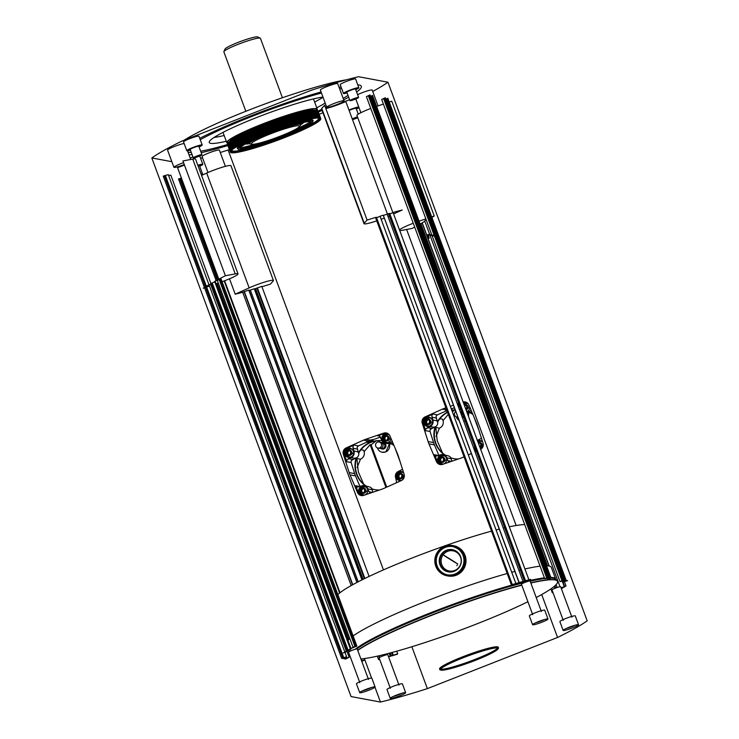 <?xml version="1.0" encoding="UTF-8"?>
<svg xmlns="http://www.w3.org/2000/svg" width="739" height="739" viewBox="0 0 739 739"><rect width="100%" height="100%" fill="white"/><g stroke="black" fill="none" stroke-linecap="round" stroke-linejoin="round"><path stroke-width="1.11" d="M364.115 451.668L370.119 444.638L385.961 487.472M356.808 457.718L358.295 471.768L363.597 484.036M367.837 442.236L367.542 441.349M357.149 467.491L360.484 459.159A6.161 6.023 -79.4 0 0 363.523 456.499A6.161 6.023 100.6 0 0 363.459 450.171L360.992 449.709M400.141 461.801L395.023 447.963M370.119 444.638L371.107 444.823L376.086 440.924M371.107 444.823L386.746 487.112M377.426 447.899A6.411 6.272 -79.4 0 0 382.239 452.25L385.823 451.954L389.462 443.834M382.239 452.25A6.411 6.272 -79.4 0 0 389.351 443.816M381.315 448.887L382.165 449.044A3.279 3.215 -79.4 0 0 385.97 445.515A3.279 3.215 -79.4 0 0 383.375 442.587L382.525 442.43L384.89 444.472C385.416 446.402 384.807 447.825 383.061 448.721L380.105 448.388M381.222 442.467L382.525 442.43M380.446 448.361L382.996 448.536C384.631 447.686 385.204 446.356 384.714 444.545L382.497 442.633L381.527 442.615M380.899 448.259A3.076 3.011 -79.4 0 0 381.777 448.739M382.885 442.744A3.076 3.011 -79.4 0 0 381.906 442.864M382.137 443.649L384.428 444.01L385.241 446.217L383.772 448.065M379.948 440.629A6.411 6.272 -79.4 0 0 378.534 441.95M356.697 458.485L360.42 459.178M368.271 441.026L366.599 441.774L367.495 442.375L373.13 440.158L372.244 439.557L370.516 440.148A26.373 25.782 -79.4 0 0 368.271 441.026L363.514 440.139L346.129 447.936A5.127 5.016 -79.4 0 0 343.339 454.254L349.178 472.591A26.373 25.782 -79.4 0 0 349.575 473.745A26.373 25.782 -79.4 0 0 350.027 474.881L357.519 492.58A5.127 5.016 -79.4 0 0 363.671 495.379L381.684 489.264A26.373 25.782 -79.4 0 0 383.929 488.377L401.323 480.581A5.127 5.016 -79.4 0 0 404.113 474.272L398.266 455.926A26.373 25.782 -79.4 0 0 397.868 454.771A26.373 25.782 -79.4 0 0 397.425 453.635L389.933 435.936A5.127 5.016 -79.4 0 0 383.772 433.137L365.759 439.262A26.373 25.782 -79.4 0 0 363.514 440.139M366.378 486.179A24.756 24.202 100.6 0 1 356.955 474.262A24.756 24.202 100.6 0 1 356.604 457.857A4.924 4.813 -79.4 0 0 358.775 452.942A24.756 24.202 100.6 0 1 381.989 440.721M386.783 433.091A5.127 5.016 -79.4 0 0 384.834 433.34L377.638 435.779L379.43 435.89L381.684 440.047A5.127 5.016 -79.4 0 0 385.638 443.28L390.506 443.982A4.924 4.813 -79.4 0 0 391.707 444M374.867 489.652A24.756 24.202 100.6 0 1 372.087 488.932A4.924 4.813 -79.4 0 0 369.121 486.807L364.327 485.708A5.127 5.016 -79.4 0 0 361.417 485.929L357.27 487.121L355.588 485.708L359.662 486.613M365.916 486.077A24.756 24.202 100.6 0 1 356.531 474.189A24.756 24.202 100.6 0 1 356.17 457.801A4.942 4.831 100.6 0 1 355.293 458.263L351.21 460.591L351.09 462.42L354.655 473.616A26.373 25.782 -79.4 0 0 355.053 474.771A26.373 25.782 -79.4 0 0 355.496 475.907L359.976 486.493M367.32 441.913L358.378 445.922L357.113 447.224L358.11 451.871A4.942 4.831 100.6 0 1 358.369 452.841A24.756 24.202 100.6 0 1 381.971 440.684M354.129 445.026L347.182 448.13A5.127 5.016 -79.4 0 0 344.402 454.448L346.73 461.773L346.85 459.944L350.942 457.607A5.127 5.016 -79.4 0 0 353.87 450.984L352.863 446.328L354.129 445.026L358.378 445.922M220.268 152.502A133.408 14.641 159.7 0 0 228.12 150.017L383.439 569.889M406.635 229.469L516.136 525.494M480.673 449.349A5.127 5.016 -79.4 0 0 483.038 443.252L477.2 424.907A26.373 25.782 -79.4 0 0 476.35 422.616L468.859 404.926A5.127 5.016 -79.4 0 0 463.15 401.998M458.716 403.476L457.349 403.947M453.413 405.277L450.337 406.321M445.913 407.826L444.693 408.242A26.373 25.782 -79.4 0 0 443.557 408.658A26.373 25.782 -79.4 0 0 442.439 409.12L425.054 416.916A5.127 5.016 -79.4 0 0 422.265 423.235L428.103 441.58A26.373 25.782 -79.4 0 0 428.953 443.862L436.444 461.561A5.127 5.016 -79.4 0 0 442.606 464.36L460.609 458.245A26.373 25.782 -79.4 0 0 461.746 457.829A26.373 25.782 -79.4 0 0 462.863 457.358L464.037 456.831M468.314 454.91L471.288 453.58M475.075 451.88L476.396 451.289M446.79 410.191L445.534 410.755L447.113 411.087M451.169 408.538L452.065 409.147L451.474 409.378M436.075 436.472L439.409 428.149A6.161 6.023 -79.4 0 0 442.458 425.488A6.161 6.023 100.6 0 0 442.393 419.152L439.927 418.69M435.733 426.699L437.22 440.749L442.522 453.016M446.772 411.226L446.476 410.33M443.04 420.648L448.305 414.311M479.066 430.791L473.948 416.944M452.36 411.78L455.021 409.905M463.741 421.239L465.117 420.787M468.544 416.565L468.397 412.815M463.713 421.165A6.411 6.272 -79.4 0 0 465.071 420.676M468.452 416.334A6.411 6.272 -79.4 0 0 468.277 412.796M460.868 411.882A3.076 3.011 -79.4 0 1 461.764 411.734A3.076 3.011 -79.4 0 0 460.822 411.845M462.457 417.757A3.076 3.011 -79.4 0 0 463.722 417.018M462.254 417.221L463.584 416.648M461.533 412.63L462.115 412.676M464.074 415.808L462.198 417.202M456.351 416.879A6.411 6.272 -79.4 0 0 459.002 420.371M435.631 427.465L439.354 428.158M453.792 458.633A24.756 24.202 100.6 0 1 451.012 457.912A4.924 4.813 -79.4 0 0 448.046 455.797L443.252 454.688A5.127 5.016 -79.4 0 0 440.342 454.91L436.195 456.111L434.514 454.697L437.506 461.764A5.127 5.016 -79.4 0 0 440.647 464.609M445.312 455.159A24.756 24.202 100.6 0 1 435.539 426.837A4.924 4.813 -79.4 0 0 437.7 421.932A24.756 24.202 100.6 0 1 447.594 412.38M451.926 410.607A24.756 24.202 100.6 0 1 455.122 409.886M459.446 409.618A24.756 24.202 100.6 0 1 460.924 409.711M467.085 412.63L469.441 412.962A4.924 4.813 -79.4 0 0 470.641 412.981M475.787 451.039A24.756 24.202 100.6 0 1 475.048 451.815M451.862 410.422A24.756 24.202 100.6 0 1 455.076 409.757M459.418 409.554A24.756 24.202 100.6 0 1 460.896 409.674M446.254 410.893L437.303 414.902L436.038 416.214L437.045 420.851A4.942 4.831 100.6 0 1 437.294 421.821A24.756 24.202 100.6 0 1 447.501 412.122M433.054 414.006L426.117 417.119A5.127 5.016 -79.4 0 0 423.327 423.429L425.655 430.754L425.775 428.925L429.867 426.588A5.127 5.016 -79.4 0 0 432.795 419.964L431.798 415.309L433.054 414.006L437.303 414.902M459.519 406.09L458.291 406.505M454.365 407.836L451.889 408.676M461.173 410.127A5.127 5.016 -79.4 0 1 460.609 409.036L459.566 406.21L457.607 404.658M435.539 426.837L435.105 426.782A4.942 4.831 100.6 0 1 434.218 427.244L430.135 429.571L430.015 431.4L433.581 442.596A26.373 25.782 -79.4 0 0 434.43 444.887L438.911 455.473M444.841 455.058A24.756 24.202 100.6 0 1 435.105 426.782M472.018 412.39L471.427 412.621A4.942 4.831 100.6 0 1 470.475 412.889A24.756 24.202 100.6 0 1 472.951 414.579M477.348 440.37A5.127 5.016 -79.4 0 1 477.551 440.287L481.459 438.282M471.353 410.801L467.076 411.974L471.427 412.621M458.402 458.993A24.756 24.202 100.6 0 1 453.58 458.596A24.756 24.202 100.6 0 1 450.614 457.838A4.942 4.831 100.6 0 1 451.058 458.734L451.963 461.182M443.252 454.688A5.127 5.016 -79.4 0 1 446.809 457.847L447.852 460.665L449.275 462.097M475.593 451.649L474.623 446.919A5.127 5.016 -79.4 0 1 474.336 445.719M465.718 402.071A5.127 5.016 -79.4 0 0 463.759 402.321L463.325 402.469M458.901 403.974L457.524 404.436M466.697 411.568A4.619 4.517 -79.4 0 0 469.828 407.207M467.741 403.282A4.619 4.517 -79.4 0 0 463.51 402.967M466.743 409.526L468.655 407.752L467.445 405.471M464.535 405.729L466.106 405.249M467.75 406.552L468.655 407.752M423.872 423.475A4.619 4.517 -79.4 0 0 431.558 424.749A4.619 4.517 -79.4 0 0 428.953 417.267A4.619 4.517 -79.4 0 0 423.872 423.475M439.64 461.875A4.101 4.009 -79.4 0 0 443.89 463.926A4.619 4.517 -79.4 0 0 442.966 455.15A4.619 4.517 -79.4 0 0 437.885 461.358A4.619 4.517 -79.4 0 0 443.123 464.184M443.548 462.032L445.46 460.258L444.25 457.977M441.238 461.644L440.426 459.436L441.894 457.598L442.91 457.755M444.555 459.058L445.46 460.258M482.595 441.857A4.619 4.517 -79.4 0 0 477.523 440.85M380.594 437.1L372.964 439.696M393.093 443.409L392.501 443.64A4.942 4.831 100.6 0 1 391.55 443.899A24.756 24.202 100.6 0 1 394.016 445.599M392.418 441.82L388.151 442.984L392.501 443.64M396.667 482.669L395.698 477.93A5.127 5.016 -79.4 0 1 398.626 471.306L402.533 469.302M396.852 482.059A24.756 24.202 100.6 0 1 395.975 482.983M379.476 490.012A24.756 24.202 100.6 0 1 374.655 489.615A24.756 24.202 100.6 0 1 371.689 488.858A4.942 4.831 100.6 0 1 372.123 489.754L373.029 492.202M364.327 485.708A5.127 5.016 -79.4 0 1 367.883 488.867L368.927 491.684L370.341 493.107M403.67 472.877A4.619 4.517 -79.4 0 0 396.169 477.745A4.619 4.517 -79.4 0 0 401.259 480.609M385.638 443.28A5.127 5.016 -79.4 0 0 388.151 442.984M388.816 434.292A4.619 4.517 -79.4 0 0 382.155 439.862A4.619 4.517 -79.4 0 0 390.903 438.227M344.947 454.485A4.619 4.517 -79.4 0 0 352.632 455.769A4.619 4.517 -79.4 0 0 350.018 448.287A4.619 4.517 -79.4 0 0 344.947 454.485M349.205 454.928L348.3 454.781L349.187 454.938M350.609 455.159L352.521 453.386L351.311 451.104M348.3 454.781L347.478 452.573L348.947 450.725L349.972 450.892M351.607 452.194L352.521 453.386M357.519 492.58L358.572 492.774L355.588 485.708M358.572 492.774A5.127 5.016 -79.4 0 0 361.722 495.629M360.715 492.885A4.101 4.009 -79.4 0 0 364.964 494.936A4.619 4.517 -79.4 0 0 364.031 486.17A4.619 4.517 -79.4 0 0 358.96 492.368A4.619 4.517 -79.4 0 0 364.188 495.204M362.313 492.664L363.2 492.821L362.313 492.664L361.491 490.456L362.96 488.608L363.985 488.775M364.623 493.042L366.535 491.278L365.325 488.996M365.62 490.077L366.535 491.278M228.12 150.017L229.349 149.537M319.146 114.249L322.98 112.744M372.715 91.46A133.408 14.641 159.7 0 0 387.938 82.205L358.544 76.717A133.408 14.641 159.7 0 0 311.646 90.14L181.443 141.306A133.408 14.641 159.7 0 0 151.828 157.952L171.854 161.693M200.611 158.349A133.408 14.641 159.7 0 0 202.532 157.804M202.2 145.01L198.948 136.207A8.212 0.905 159.7 0 0 198.763 136.096A8.212 0.905 159.7 0 0 190.237 138.47A8.212 0.905 159.7 0 0 183.54 141.906L186.801 150.701A8.212 0.905 -20.3 0 1 193.489 147.273A8.212 0.905 -20.3 0 1 202.015 144.899A8.212 0.905 -20.3 0 1 202.2 145.01A8.212 0.905 -20.3 0 1 199.087 146.95M192.953 156.991A8.212 0.905 159.7 0 0 190.182 158.017M349.621 99.756A8.212 0.905 159.7 0 0 341.187 103.478M358.858 87.775L355.607 78.971A8.212 0.905 159.7 0 0 355.422 78.861A8.212 0.905 159.7 0 0 346.896 81.235A8.212 0.905 159.7 0 0 340.208 84.671L343.459 93.465A8.212 0.905 -20.3 0 1 350.147 90.038A8.212 0.905 -20.3 0 1 358.674 87.664A8.212 0.905 -20.3 0 1 358.858 87.775A8.212 0.905 -20.3 0 1 355.755 89.715M184.159 143.56A9.237 1.016 159.7 0 0 174.265 146.544A9.237 1.016 159.7 0 0 167.559 150.091L173.924 167.31A9.237 1.016 -20.3 0 1 183.577 162.672M225.395 166.349L219.391 150.128A9.237 1.016 159.7 0 0 219.187 150.008A9.237 1.016 159.7 0 0 209.59 152.668A9.237 1.016 159.7 0 0 202.061 156.529L207.973 172.51M378.054 105.889L372.207 90.075A9.237 1.016 159.7 0 0 372.003 89.955A9.237 1.016 159.7 0 0 366.064 91.322A9.237 1.016 159.7 0 0 357.584 94.666M344.069 100.846L337.695 83.627A9.237 1.016 159.7 0 0 337.492 83.507A9.237 1.016 159.7 0 0 327.904 86.177A9.237 1.016 159.7 0 0 320.375 90.038L326.74 107.257A9.237 1.016 -20.3 0 1 334.268 103.395A9.237 1.016 -20.3 0 1 343.866 100.726A9.237 1.016 -20.3 0 1 344.069 100.846A9.237 1.016 -20.3 0 1 336.541 104.707A9.237 1.016 -20.3 0 1 326.952 107.377A9.237 1.016 -20.3 0 1 326.74 107.257M356.623 92.07A97.493 10.697 159.7 0 0 361.316 86.26A97.493 10.697 159.7 0 0 359.145 85.003A97.493 10.697 159.7 0 0 357.778 84.837M341.048 86.953A97.493 10.697 159.7 0 0 339.081 87.378M321.086 91.95A97.493 10.697 159.7 0 0 199.742 138.35M189.036 154.913A97.493 10.697 159.7 0 0 192.029 154.479M201.202 152.668A97.493 10.697 159.7 0 0 227.871 145.537M318.343 112.069A97.493 10.697 159.7 0 0 322.102 110.388M326.352 108.448A97.493 10.697 159.7 0 0 329.4 107.026M343.709 99.876A97.493 10.697 159.7 0 0 348.651 97.142M346.369 79.821A97.493 10.697 159.7 0 0 262.188 105.003A97.493 10.697 159.7 0 0 184.029 140.29M184.279 164.548A9.237 1.016 -20.3 0 1 174.136 167.43A9.237 1.016 -20.3 0 1 173.924 167.31M347.09 92.92A8.212 0.905 -20.3 0 1 343.644 93.576A8.212 0.905 -20.3 0 1 343.459 93.465M348.965 110.037A8.212 0.905 -20.3 0 1 358.757 106.952M197.821 165.259A8.212 0.905 -20.3 0 1 202.634 164.187A8.212 0.905 -20.3 0 1 202.809 164.298A8.212 0.905 -20.3 0 1 199.706 166.238M190.431 150.156A8.212 0.905 -20.3 0 1 186.985 150.811A8.212 0.905 -20.3 0 1 186.801 150.701M431.918 217.469A133.408 14.641 159.7 0 0 434.227 215.982L391.762 101.178L389.222 102.056M383.375 104.06L376.604 106.388M370.784 108.457A16.415 1.801 159.7 0 0 356.955 115.496L392.926 212.749M229.515 278.806L235.205 294.196L249.154 287.877A16.415 1.801 -20.3 0 1 264.839 282.002A16.415 1.801 -20.3 0 1 273.421 280.524L230.956 165.721A16.415 1.801 159.7 0 0 222.374 167.208A16.415 1.801 159.7 0 0 206.689 173.083L201.571 175.392M225.404 275.749L235.224 273.901A16.415 1.801 -20.3 0 1 238.013 273.91L195.549 159.107A16.415 1.801 159.7 0 0 192.75 159.097L182.939 160.945L225.404 275.749A133.408 14.641 159.7 0 0 219.224 278.936L219.04 279.093M219.03 279.758L177.554 167.642A16.415 1.801 159.7 0 0 184.464 165.074M324.624 105.271L321.751 108.402A16.415 1.801 159.7 0 0 321.548 108.882L364.013 223.686A16.415 1.801 -20.3 0 1 364.225 223.206L367.089 220.065L324.624 105.271M325.844 108.568A16.415 1.801 159.7 0 0 345.815 101.52L387.439 214.051M199.04 146.821A7.187 0.785 159.7 0 0 201.239 145.361A7.187 0.785 159.7 0 0 193.018 147.578A7.187 0.785 159.7 0 0 187.761 150.35A7.187 0.785 159.7 0 0 190.376 150.026M199.65 166.109A7.187 0.785 159.7 0 0 201.849 164.649A7.187 0.785 159.7 0 0 197.867 165.37M358.997 107.608A8.212 0.905 -20.3 0 1 356.364 109.002M356.318 108.873A7.187 0.785 159.7 0 0 358.517 107.414A7.187 0.785 159.7 0 0 350.286 109.631A7.187 0.785 159.7 0 0 349.011 110.148M355.699 89.585A7.187 0.785 159.7 0 0 357.898 88.126A7.187 0.785 159.7 0 0 349.676 90.343A7.187 0.785 159.7 0 0 344.42 93.114A7.187 0.785 159.7 0 0 347.044 92.791M191.253 152.382A89.28 9.801 -20.3 0 1 188.131 152.206A89.28 9.801 -20.3 0 1 188.029 152.188M200.232 139.689A89.28 9.801 -20.3 0 1 321.483 93.031M339.626 88.846A89.28 9.801 -20.3 0 1 341.63 88.514M347.995 95.368A89.28 9.801 -20.3 0 1 343.164 98.407M326.666 107.044A89.28 9.801 -20.3 0 1 325.483 107.598M321.724 109.363A89.28 9.801 -20.3 0 1 317.982 111.081M227.501 144.548A89.28 9.801 -20.3 0 1 200.666 151.218M151.828 157.952L351.062 696.563L380.456 702.05A133.408 14.641 159.7 0 0 427.354 688.628L557.557 637.461A133.408 14.641 159.7 0 0 587.172 620.815L387.938 82.205M369.232 95.285L369.98 94.897L548.19 577.177L547.59 577.455L369.232 95.285L366.415 96.652L544.772 578.813L547.59 577.455M371.772 95.765L372.521 95.368L550.878 577.529L550.13 577.926L371.772 95.765L370.488 96.273M435.502 236.009L384.502 98.139L385.259 97.742L563.617 579.912L562.859 580.309L508.164 432.444M384.502 98.139L381.693 99.497L431.825 235.02M387.051 98.62L387.799 98.222L566.157 580.383L565.409 580.78L387.051 98.62L385.767 99.128M182.163 165.97L181.951 165.416M216.148 280.691L178.515 178.967L179.669 178.635L217.294 280.349L215.234 281.069A133.408 14.641 159.7 0 0 214.606 281.42L350.323 648.879M181.378 177.979L179.669 178.635M210.911 283.499L170.811 175.097L168.631 175.614M204.417 287.434L163.236 176.113L164.391 175.79L205.451 286.778M210.67 284.432L209.072 284.977L168.27 174.626L164.391 175.79M322.971 97.049A64.653 7.094 159.7 0 0 253.505 118.776A64.653 7.094 159.7 0 0 209.248 142.507A64.653 7.094 159.7 0 0 210.689 143.348A64.653 7.094 159.7 0 0 226.282 141.241M316.754 107.774A64.653 7.094 159.7 0 0 325.178 103.017M214.116 137.445A64.653 7.094 159.7 0 0 224.157 135.505M314.638 102.037A64.653 7.094 159.7 0 0 323.054 97.28M316.929 110.416A48.229 5.293 159.7 0 0 317.308 109.28A48.229 5.293 159.7 0 0 316.237 108.661A48.229 5.293 159.7 0 0 308.782 109.317A48.229 5.293 159.7 0 0 299.6 111.497A48.229 5.293 159.7 0 0 233.339 137.223A48.229 5.293 159.7 0 0 226.836 142.747A48.229 5.293 159.7 0 0 227.871 143.357M233.727 137.011A47.204 5.182 159.7 0 0 228.462 142.729M316.07 110.323A47.204 5.182 159.7 0 0 308.348 109.4M313.216 110.065A44.331 4.868 159.7 0 0 297.3 112.476A44.331 4.868 159.7 0 0 254.659 127.441A44.331 4.868 159.7 0 0 230.457 140.678M312.311 110.102A44.128 4.84 159.7 0 0 297.254 112.725A44.128 4.84 159.7 0 0 231.178 140.114M240.009 147.957A44.128 4.84 159.7 0 0 249.302 145.805A44.128 4.84 159.7 0 0 256.165 143.828M295.757 129.186A44.128 4.84 159.7 0 0 310.703 121.806M245.172 142.498A31.814 3.492 159.7 0 0 244.646 143.551A31.814 3.492 159.7 0 0 244.748 143.708M245.45 143.976A31.814 3.492 159.7 0 0 249.302 143.708M300.884 124.623A31.814 3.492 159.7 0 0 303.988 122.323M304.339 121.658A31.814 3.492 159.7 0 0 304.32 121.482A31.814 3.492 159.7 0 0 303.239 121.02M283.619 134.821A25.653 2.817 159.7 0 0 299.203 126.775A25.653 2.817 159.7 0 0 299.461 126.101A25.653 2.817 159.7 0 0 290.039 127.284A25.653 2.817 159.7 0 0 267.185 135.182A25.653 2.817 159.7 0 0 251.343 143.902A25.653 2.817 159.7 0 0 251.971 144.244A25.653 2.817 159.7 0 0 260.765 142.729A25.653 2.817 159.7 0 0 283.619 134.821M282.409 97.742L260.424 38.308A19.5 2.143 159.7 0 0 260.23 38.132A19.5 2.143 159.7 0 0 235.889 45.218A19.5 2.143 159.7 0 0 223.88 51.582A19.5 2.143 159.7 0 0 223.852 51.841L245.838 111.275M260.23 38.132L257.615 36.95A17.45 1.912 159.7 0 0 235.843 43.287A17.45 1.912 159.7 0 0 225.09 48.977L223.88 51.582M361.611 660.869L364.447 660.121L361.814 661.405M205.673 287.379L342.748 657.95L341.594 658.283L343.081 658.56L346.628 656.786L344.974 652.334L343.192 652.999A133.408 14.641 159.7 0 1 346.462 651.059L210.467 283.822M345.021 657.673L345.298 658.421L344.143 658.754L345.63 659.031L349.168 657.267L347.071 651.595M380.456 702.05L374.978 687.215M371.578 678.042L364.382 658.578M361.186 659.705L361.898 659.641L361.316 660.066M345.298 658.421L349.168 657.267M342.748 657.95L346.628 656.786M219.271 279.065L355.117 646.292A133.408 14.641 159.7 0 0 351.127 648.436L356.882 646.098L220.989 278.732L219.871 278.899L355.764 646.265L356.882 646.098M350.498 648.787A133.408 14.641 159.7 0 0 347.034 650.726L351.136 648.879L215.243 281.513L214.67 281.541L350.341 648.916L214.606 281.42M210.615 283.813L346.462 651.059M346.785 651.105L348.651 650.726L344.956 652.334M350.563 648.907L351.136 648.879M525.401 580.909L530.648 579.33A133.408 14.641 159.7 0 0 525.133 580.845L525.355 580.789M519.147 582.655L524.2 581.103A133.408 14.641 159.7 0 0 518.713 582.674L519.129 582.591M355.256 649.267A108.781 11.935 -20.3 0 1 511.517 585.186L517.743 582.96A133.408 14.641 159.7 0 0 511.776 584.734L512.109 584.641M512.099 584.632L376.253 217.405L375.634 217.848L511.527 585.214L512.145 584.761M561.067 587.828L564.263 586.59L562.619 582.166L567.626 580.651L566.139 580.374M562.859 580.309L560.051 581.667L565.076 580.17L563.589 579.893M550.13 577.926L547.313 579.284L552.347 577.796L550.86 577.519L372.521 95.368M544.772 578.813L549.798 577.325L548.31 577.048M562.231 581.15L562.591 582.138L565.409 580.78M561.372 588.66A133.408 14.641 159.7 0 0 562.185 588.198L561.335 588.567M561.187 588.17L562.758 587.874A133.408 14.641 159.7 0 0 566.028 585.935L564.651 586.48L563.044 582.138M557.557 637.461L541.687 594.553M553.049 592.77L552.338 592.835L552.911 592.41M427.354 688.628L411.863 646.736M379.606 659.234L378.571 659.604A133.408 14.641 159.7 0 0 379.634 659.308M388.557 656.814A133.408 14.641 159.7 0 0 390.506 656.25L389.074 653.276M391.707 652.574L392.769 655.456L391.476 655.964A133.408 14.641 159.7 0 0 397.443 654.2L396.926 654.283L397.693 653.719L396.76 651.188M388.446 656.509L390.146 656.158M392.769 655.456L397.693 653.719M569.141 627.254A8.212 0.905 -20.3 0 1 578.545 624.723A8.212 0.905 -20.3 0 1 572.54 627.882A8.212 0.905 -20.3 0 1 563.136 630.413A8.212 0.905 -20.3 0 1 569.141 627.254M396.252 695.196A8.212 0.905 -20.3 0 1 405.646 692.665A8.212 0.905 -20.3 0 1 399.651 695.824A8.212 0.905 -20.3 0 1 390.247 698.355A8.212 0.905 -20.3 0 1 396.252 695.196M365.703 689.487A8.212 0.905 -20.3 0 1 375.098 686.956A8.212 0.905 -20.3 0 1 369.094 690.124A8.212 0.905 -20.3 0 1 359.699 692.655A8.212 0.905 -20.3 0 1 365.703 689.487M538.592 621.545A8.212 0.905 -20.3 0 1 547.987 619.014A8.212 0.905 -20.3 0 1 541.983 622.183A8.212 0.905 -20.3 0 1 532.588 624.714A8.212 0.905 -20.3 0 1 538.592 621.545M440.564 669.968A31.297 3.436 -20.3 0 1 439.76 669.543A31.297 3.436 -20.3 0 1 462.651 657.479A31.297 3.436 -20.3 0 1 498.474 647.826A31.297 3.436 -20.3 0 1 498.141 648.676M498.474 647.826L498.262 647.253A31.297 3.436 159.7 0 0 462.438 656.906A31.297 3.436 159.7 0 0 439.548 668.971L439.76 669.543M439.77 669.22A31.297 3.436 159.7 0 0 440.25 669.377M547.987 619.014L544.735 610.211A8.212 0.905 159.7 0 0 535.332 612.751A8.212 0.905 159.7 0 0 529.327 615.91L532.588 624.714M375.098 686.956L371.837 678.162A8.212 0.905 159.7 0 0 362.443 680.693A8.212 0.905 159.7 0 0 356.438 683.852L359.699 692.655M405.646 692.665L402.395 683.861A8.212 0.905 159.7 0 0 393 686.392A8.212 0.905 159.7 0 0 386.996 689.561L390.247 698.355M578.545 624.723L575.284 615.92A8.212 0.905 159.7 0 0 565.889 618.451A8.212 0.905 159.7 0 0 559.885 621.619L563.136 630.413M497.781 647.429L498.132 648.389A30.789 3.381 -20.3 0 1 477.431 659.539A30.789 3.381 -20.3 0 1 440.389 669.756A30.789 3.381 -20.3 0 1 461.09 658.597A30.789 3.381 -20.3 0 1 498.132 648.389M497.624 648.029A30.789 3.381 -20.3 0 1 477.071 658.588A30.789 3.381 -20.3 0 1 440.536 669.155M440.028 668.795A30.789 3.381 -20.3 0 1 440.028 668.786L440.389 669.756M254.318 288.958L254.613 288.884A133.408 14.641 159.7 0 0 255.583 288.607L261.8 286.353L369.094 576.42M248.923 290.51A133.408 14.641 159.7 0 0 249.126 290.455L254.253 288.792L361.934 579.903M235.205 294.196A133.408 14.641 159.7 0 0 242.678 292.238L248.766 290.085L356.919 582.461M340.014 592.715L224.628 280.774M344.836 652.01L209.072 284.977L207.299 285.633A133.408 14.641 159.7 0 0 203.207 288.219L209.47 286.067M214.596 281.965L211.142 283.37A133.408 14.641 159.7 0 0 210.569 283.693M519.074 582.766L383.292 215.243L382.82 215.317A133.408 14.641 159.7 0 0 381.851 215.594L376.576 217.737M524.561 581.482L388.668 214.125L389.241 213.479A133.408 14.641 159.7 0 0 388.308 213.747L383.365 215.446M393.582 213.922L402.228 210.005A133.408 14.641 159.7 0 0 394.755 211.964L389.85 213.931M420.066 223.88L422.2 223.132A133.408 14.641 159.7 0 0 422.329 223.058M376.253 217.405L375.883 217.368A133.408 14.641 159.7 0 0 367.089 220.065M463.972 555.137A15.39 15.048 100.6 0 1 447.058 575.81A15.39 15.048 100.6 0 1 438.356 550.869A15.39 15.048 100.6 0 1 463.972 555.137M436.112 563.681A15.39 15.048 -79.4 0 0 447.585 575.903M447.058 575.81L448.111 576.004A15.39 15.048 -79.4 0 0 465.034 555.34A15.39 15.048 -79.4 0 0 453.764 545.742L452.702 545.548M453.229 545.65A15.39 15.048 -79.4 0 0 438.125 552.911M448.555 571.912A11.288 11.039 100.6 0 1 440.592 557.021A11.288 11.039 100.6 0 1 452.693 549.724M441.238 554.952A11.288 11.039 100.6 0 1 452.536 549.687A11.288 11.039 100.6 0 0 441.238 554.952M456.12 551.118A11.288 11.039 -79.4 0 0 440.01 556.744A11.288 11.039 -79.4 0 0 448.231 571.857A11.288 11.039 -79.4 0 0 456.12 551.118M448.388 571.884A11.288 11.039 100.6 0 1 444.804 570.453A11.288 11.039 100.6 0 0 448.388 571.884M452.517 546.555L452.942 546.629A14.364 14.05 100.6 0 1 463.399 565.862A14.364 14.05 100.6 0 1 447.668 574.877L447.243 574.803A14.364 14.05 100.6 0 1 436.786 555.571A14.364 14.05 100.6 0 1 457.284 548.412A14.364 14.05 100.6 0 1 447.243 574.803M447.455 574.84A14.364 14.05 100.6 0 1 437.165 555.756A14.364 14.05 100.6 0 1 452.73 546.592M442.532 554.499A27.149 2.041 31.1 0 0 457.792 564.033A27.149 2.041 -148.9 0 0 442.532 554.499M457.238 565.058A25.579 5.025 122 0 0 456.85 565.704L457.238 565.058M428.444 234.937L434.107 235.99A4.101 0.739 -111.5 0 1 436.37 239.981L506.437 429.405A4.101 0.739 -111.5 0 1 507.093 433.063A4.101 0.739 -111.5 0 1 507.009 433.072L507.942 432.703A4.101 0.739 -111.5 0 0 508.035 432.694A4.101 0.739 -111.5 0 0 507.379 429.036L437.312 239.612A4.101 0.739 -111.5 0 0 435.049 235.63L428.685 234.439A4.101 0.739 -111.5 0 0 428.592 234.448A4.101 0.739 -111.5 0 0 429.248 238.106L428.306 238.475A4.101 0.739 -111.5 0 1 427.65 234.817A4.101 0.739 -111.5 0 1 427.742 234.808M389.314 215.853L388.28 216.324A16.415 1.801 -20.3 0 1 387.993 216.453M384.169 218.079A16.415 1.801 -20.3 0 1 381.148 219.261M376.742 220.85A16.415 1.801 -20.3 0 1 364.013 223.686M389.656 213.423L525.531 580.734M429.784 234.642L424.676 220.841L426.255 219.973M549.197 566.037L422.191 222.688L424.879 221.395M399.707 230.485A16.415 1.801 -20.3 0 0 402.219 230.3L412.029 228.462A133.408 14.641 159.7 0 0 414.671 227.113M399.513 229.958A16.415 1.801 -20.3 0 1 413.249 223.261M419.068 221.192L425.84 218.864M431.687 216.85L434.227 215.982M273.421 280.524A16.415 1.801 -20.3 0 1 273.218 280.996L270.345 284.136A133.408 14.641 159.7 0 1 261.939 286.723M210.892 283.739L212.379 283.351M219.243 279.675L217.294 280.349L353.066 647.382M238.013 273.91A16.415 1.801 -20.3 0 1 222.097 281.716L337.852 594.618A103.645 11.371 159.7 0 1 491.527 531.138M349.796 638.561L218.291 283.037L216.093 283.794M429.978 424.214L431.447 422.375L430.237 420.094M430.532 421.175L430.68 422.625M430.985 422.283L431.447 422.375M427.225 423.761L426.403 421.553L427.881 419.706L428.897 419.872M481.2 447.474L482.669 445.635L481.468 443.354M481.763 444.435L481.911 445.894M482.207 445.552L482.669 445.635M478.549 443.612L480.119 443.132M400.427 478.188L399.522 478.041L400.409 478.198M402.275 478.493L403.743 476.655L402.533 474.373M402.829 475.454L402.977 476.904M403.282 476.563L403.743 476.655M399.522 478.041L398.7 475.833L400.168 473.985L401.194 474.152M385.509 440.158L386.395 440.315L385.509 440.158L384.686 437.95L386.155 436.102L387.181 436.269M388.261 440.61L389.73 438.772L388.52 436.481M388.816 437.571L388.963 439.021M389.268 438.68L389.73 438.772M443.114 554.841A10.263 10.032 100.6 0 1 460.508 564.559A10.263 10.032 100.6 0 1 445.857 569.677A10.263 10.032 100.6 0 1 443.086 554.869M457.921 552.523A10.263 10.032 -79.4 0 0 454.309 551.063L453.035 550.823M449.09 570.97A10.374 10.143 -79.4 0 0 453.894 571.395M450.522 571.349L453.247 571.607M550.841 577.436A108.781 11.935 -20.3 0 1 553.225 577.649A108.781 11.935 -20.3 0 1 555.645 579.053L551.322 567.376A108.781 11.935 159.7 0 0 548.901 565.972A108.781 11.935 159.7 0 0 546.527 565.76M540.098 566.166A108.781 11.935 159.7 0 0 524.921 568.975M520.33 570.065A108.781 11.935 159.7 0 0 518.926 570.406M514.88 571.441A108.781 11.935 159.7 0 0 511.73 572.272M507.203 573.51A108.781 11.935 159.7 0 0 353.122 635.937M349.806 638.561A108.781 11.935 159.7 0 0 348.023 640.454M360.918 658.985A109.751 12.046 159.7 0 0 527.914 601.731M536.209 597.528A109.751 12.046 159.7 0 0 555.1 579.976A109.751 12.046 159.7 0 0 530.842 583.016M524.708 524.57A103.645 11.371 159.7 0 0 509.31 526.787M504.7 527.803A103.645 11.371 159.7 0 0 503.287 528.126M499.222 529.115A103.645 11.371 159.7 0 0 496.063 529.928M456.591 551.433L454.328 550.961A10.374 10.143 -79.4 0 0 452.859 550.795M521.808 585.223A109.751 12.046 159.7 0 0 357.75 650.431M457.487 552.125A10.374 10.143 -79.4 0 0 454.328 550.961M449.266 571.007L450.541 571.238A10.263 10.032 -79.4 0 0 454.439 571.182M311.045 122.877A38.788 4.258 159.7 0 1 253.255 146.645A38.788 4.258 159.7 0 1 240.443 148.992A40.377 4.434 159.7 0 0 252.147 146.581A40.377 4.434 159.7 0 0 311.036 122.886M312.689 121.427A40.377 4.434 159.7 0 0 313.059 120.42A40.377 4.434 159.7 0 0 298.233 122.277A40.377 4.434 159.7 0 0 297.411 122.498M239.963 148.049A40.377 4.434 159.7 0 0 251.796 145.629A40.377 4.434 159.7 0 0 272.091 139.181M280.635 136.022A40.377 4.434 159.7 0 0 310.805 121.843M311.756 121.067A40.377 4.434 159.7 0 0 312.634 120.032M315.183 110.314A46.178 5.071 159.7 0 0 298.713 112.873A46.178 5.071 159.7 0 0 254.622 128.318A46.178 5.071 159.7 0 0 229.127 142.147M231.926 149.888A46.178 5.071 159.7 0 0 231.88 150.451A46.178 5.071 159.7 0 0 247.685 148.641M305.318 127.32A46.178 5.071 159.7 0 0 318.5 118.406A46.178 5.071 159.7 0 0 318.093 118.009M250.558 139.828A40.377 4.434 159.7 0 0 237.321 148.437A40.377 4.434 159.7 0 0 238.254 148.964M237.395 147.865A40.377 4.434 159.7 0 0 238.725 148.086M379.098 442.005L380.622 442.291A3.076 3.011 100.6 0 1 381.121 448.185A3.076 3.011 100.6 0 1 379.495 448.342L377.971 448.056A3.076 3.011 -79.4 0 0 381.536 444.739A3.076 3.011 -79.4 0 0 377.472 442.162A3.076 3.011 -79.4 0 0 377.971 448.056M460.12 411.438A3.076 3.011 100.6 0 1 461.681 415.66M455.723 411.512A3.076 3.011 -79.4 0 0 457.774 417.073M443.594 458.494A2.771 2.707 100.6 0 1 440.546 462.217A2.771 2.707 100.6 0 1 438.984 457.727A2.771 2.707 100.6 0 1 443.594 458.494M440.546 462.217L441.608 462.42A2.771 2.707 -79.4 0 0 444.656 458.697A2.771 2.707 -79.4 0 0 442.624 456.97L441.562 456.767M442.042 457.127A2.568 2.513 -79.4 0 0 441.128 462.06M438.707 460.415A2.568 2.513 -79.4 0 0 442.975 461.127A2.568 2.513 -79.4 0 0 441.525 456.97A2.568 2.513 -79.4 0 0 438.707 460.415M427.992 424.195A2.771 2.707 100.6 0 1 424.343 421.867A2.771 2.707 100.6 0 1 427.548 418.884A2.771 2.707 100.6 0 1 427.992 424.195M426.532 424.334L427.595 424.537A2.771 2.707 -79.4 0 0 430.8 421.553A2.771 2.707 -79.4 0 0 428.611 419.087L427.548 418.884M428.029 419.244A2.568 2.513 -79.4 0 0 427.114 424.177M424.694 422.532A2.568 2.513 -79.4 0 0 428.962 423.244A2.568 2.513 -79.4 0 0 427.512 419.087A2.568 2.513 -79.4 0 0 424.694 422.532M463.981 404.233A2.771 2.707 100.6 0 1 465.829 409.23M466.05 409.84A2.771 2.707 -79.4 0 0 465.819 404.464L464.757 404.261M465.755 409.027A2.568 2.513 -79.4 0 0 464.055 404.436M465.237 404.621A2.568 2.513 -79.4 0 0 464.221 404.889M477.994 442.116A2.771 2.707 100.6 0 1 479.842 447.113M480.073 447.723A2.771 2.707 -79.4 0 0 479.833 442.347L478.77 442.153M479.768 446.91A2.568 2.513 -79.4 0 0 478.068 442.319M479.251 442.513A2.568 2.513 -79.4 0 0 478.235 442.772M349.067 455.215A2.771 2.707 100.6 0 1 345.409 452.887A2.771 2.707 100.6 0 1 348.623 449.903A2.771 2.707 100.6 0 1 349.067 455.215M347.607 455.353L348.66 455.547A2.771 2.707 -79.4 0 0 351.875 452.564A2.771 2.707 -79.4 0 0 349.686 450.106L348.623 449.903M349.104 450.263A2.568 2.513 -79.4 0 0 348.18 455.187M345.76 453.552A2.568 2.513 -79.4 0 0 350.037 454.263A2.568 2.513 -79.4 0 0 348.586 450.106A2.568 2.513 -79.4 0 0 345.76 453.552M398.376 473.311A2.771 2.707 100.6 0 1 402.034 475.63A2.771 2.707 100.6 0 1 398.829 478.613A2.771 2.707 100.6 0 1 398.376 473.311M398.829 478.613L399.891 478.807A2.771 2.707 -79.4 0 0 403.097 475.824A2.771 2.707 -79.4 0 0 400.907 473.366L399.845 473.163M400.326 473.523A2.568 2.513 -79.4 0 0 399.402 478.456M396.982 476.812A2.568 2.513 -79.4 0 0 401.259 477.523A2.568 2.513 -79.4 0 0 399.808 473.366A2.568 2.513 -79.4 0 0 396.982 476.812M364.66 489.514A2.771 2.707 100.6 0 1 361.62 493.236A2.771 2.707 100.6 0 1 360.05 488.747A2.771 2.707 100.6 0 1 364.66 489.514M361.62 493.236L362.683 493.43A2.771 2.707 -79.4 0 0 365.722 489.717A2.771 2.707 -79.4 0 0 363.699 487.989L362.637 487.786M363.117 488.146A2.568 2.513 -79.4 0 0 362.193 493.07M359.773 491.435A2.568 2.513 -79.4 0 0 364.05 492.146A2.568 2.513 -79.4 0 0 362.6 487.989A2.568 2.513 -79.4 0 0 359.773 491.435M382.784 439.003A2.771 2.707 100.6 0 1 385.832 435.28A2.771 2.707 100.6 0 1 387.393 439.77A2.771 2.707 100.6 0 1 382.784 439.003M384.816 440.73L385.869 440.924A2.771 2.707 -79.4 0 0 388.917 437.211A2.771 2.707 -79.4 0 0 386.894 435.483L385.832 435.28M386.312 435.64A2.568 2.513 -79.4 0 0 385.388 440.564M382.968 438.929A2.568 2.513 -79.4 0 0 387.245 439.64A2.568 2.513 -79.4 0 0 385.795 435.483A2.568 2.513 -79.4 0 0 382.968 438.929M349.122 110.453A4.619 0.508 -20.3 0 1 356.004 108.245A4.619 0.508 -20.3 0 1 356.106 108.31L358.267 114.157M352.235 118.868A4.619 0.508 -20.3 0 1 357.491 116.947M352.494 119.579L357.741 117.612M357.519 117.021L352.254 118.933M357.768 117.677A4.619 0.508 -20.3 0 1 352.521 119.644M346.933 92.283A4.619 0.508 -20.3 0 1 346.831 92.227A4.619 0.508 -20.3 0 1 350.591 90.297A4.619 0.508 -20.3 0 1 355.385 88.957A4.619 0.508 -20.3 0 1 355.496 89.022L358.609 97.437A4.619 0.508 -20.3 0 1 354.84 99.368A4.619 0.508 -20.3 0 1 350.046 100.698A4.619 0.508 -20.3 0 1 349.944 100.643A4.619 0.508 -20.3 0 1 353.704 98.712A4.619 0.508 -20.3 0 1 358.507 97.382A4.619 0.508 -20.3 0 1 358.609 97.437M355.126 99.202L358.129 97.613L350.425 100.467L355.126 99.202M190.274 149.518A4.619 0.508 -20.3 0 1 190.172 149.454A4.619 0.508 -20.3 0 1 193.932 147.532A4.619 0.508 -20.3 0 1 198.726 146.193A4.619 0.508 -20.3 0 1 198.828 146.257L201.941 154.673A4.619 0.508 -20.3 0 1 198.181 156.603A4.619 0.508 -20.3 0 1 193.387 157.934A4.619 0.508 -20.3 0 1 193.285 157.878A4.619 0.508 -20.3 0 1 197.045 155.947A4.619 0.508 -20.3 0 1 201.839 154.617A4.619 0.508 -20.3 0 1 201.941 154.673M198.458 156.437L201.461 154.848L193.766 157.703L198.458 156.437M197.978 165.693A4.619 0.508 -20.3 0 1 199.345 165.481A4.619 0.508 -20.3 0 1 199.447 165.545L202.56 173.961A4.619 0.508 -20.3 0 1 201.35 174.801M201.1 174.108A4.619 0.508 -20.3 0 1 202.458 173.896A4.619 0.508 -20.3 0 1 202.56 173.961M201.322 174.718L202.08 174.136L201.128 174.192M368.475 679.4L357.214 648.981A4.619 0.508 159.7 0 0 351.93 650.403A4.619 0.508 159.7 0 0 348.559 652.186L359.81 682.605M399.023 685.108L387.772 654.689A4.619 0.508 159.7 0 0 382.488 656.112A4.619 0.508 159.7 0 0 379.107 657.886L390.368 688.314M541.364 611.458L530.112 581.039A4.619 0.508 159.7 0 0 524.819 582.461A4.619 0.508 159.7 0 0 521.448 584.244L532.699 614.663M571.912 617.167L560.661 586.748A4.619 0.508 159.7 0 0 555.377 588.17A4.619 0.508 159.7 0 0 551.996 589.944L563.257 620.372M310.888 121.011L310.814 121.002A38.788 4.258 159.7 0 0 297.521 123.293A38.788 4.258 159.7 0 0 239.399 147.412L239.353 147.477M297.235 123.949A38.012 4.175 159.7 0 0 256.137 138.738A38.012 4.175 159.7 0 0 240.831 149.075A38.012 4.175 159.7 0 0 253.856 146.83A38.012 4.175 159.7 0 0 310.814 123.191A38.012 4.175 159.7 0 0 297.235 123.949M298.214 123.431A39.721 4.36 -20.3 0 1 305.152 127.404A39.721 4.36 -20.3 0 1 252.877 147.347A39.721 4.36 -20.3 0 1 245.939 143.366A39.721 4.36 -20.3 0 1 298.214 123.431M230.309 152.123L227.483 144.502A48.229 5.293 -20.3 0 1 251.86 130.378A48.229 5.293 -20.3 0 1 300.246 113.243A48.229 5.293 -20.3 0 1 316.883 110.407A48.229 5.293 -20.3 0 1 317.964 111.035L320.781 118.656A48.229 5.293 -20.3 0 1 281.476 138.812A48.229 5.293 -20.3 0 1 231.381 152.742A48.229 5.293 -20.3 0 1 230.309 152.123A48.229 5.293 -20.3 0 1 269.615 131.958A48.229 5.293 -20.3 0 1 319.71 118.037A48.229 5.293 -20.3 0 1 320.781 118.656M318.232 112.042A48.229 5.293 159.7 0 0 318.001 111.413A48.229 5.293 159.7 0 0 317.133 111.072A48.229 5.293 159.7 0 0 300.496 113.908A48.229 5.293 159.7 0 0 253.394 130.489A48.229 5.293 159.7 0 0 227.704 144.807A48.229 5.293 159.7 0 0 227.945 145.444M318.472 112.707A48.229 5.293 159.7 0 0 318.241 112.079A48.229 5.293 159.7 0 0 317.373 111.737A48.229 5.293 159.7 0 0 300.736 114.573A48.229 5.293 159.7 0 0 253.643 131.145A48.229 5.293 159.7 0 0 227.954 145.472A48.229 5.293 159.7 0 0 228.185 146.11M318.971 114.037A48.229 5.293 159.7 0 0 318.731 113.4A48.229 5.293 159.7 0 0 318.491 112.734A48.229 5.293 159.7 0 0 317.622 112.402A48.229 5.293 159.7 0 0 300.985 115.238A48.229 5.293 159.7 0 0 253.883 131.81A48.229 5.293 159.7 0 0 228.194 146.137A48.229 5.293 159.7 0 0 228.434 146.765A48.229 5.293 159.7 0 0 228.674 147.43M318.731 113.4L318.731 113.4A48.229 5.293 159.7 0 0 317.872 113.058A48.229 5.293 159.7 0 0 301.226 115.894A48.229 5.293 159.7 0 0 254.133 132.475A48.229 5.293 159.7 0 0 228.443 146.802L228.443 146.802M319.211 114.693A48.229 5.293 159.7 0 0 318.98 114.065A48.229 5.293 159.7 0 0 318.112 113.723A48.229 5.293 159.7 0 0 301.475 116.559A48.229 5.293 159.7 0 0 254.373 133.14A48.229 5.293 159.7 0 0 228.684 147.458A48.229 5.293 159.7 0 0 228.924 148.096M319.701 116.023A48.229 5.293 159.7 0 0 319.47 115.386A48.229 5.293 159.7 0 0 319.22 114.73A48.229 5.293 159.7 0 0 318.361 114.388A48.229 5.293 159.7 0 0 301.715 117.224A48.229 5.293 159.7 0 0 254.622 133.796A48.229 5.293 159.7 0 0 228.933 148.123A48.229 5.293 159.7 0 0 229.164 148.761A48.229 5.293 159.7 0 0 229.413 149.417M319.47 115.386L319.47 115.386A48.229 5.293 159.7 0 0 318.601 115.053A48.229 5.293 159.7 0 0 301.965 117.889A48.229 5.293 159.7 0 0 254.863 134.461A48.229 5.293 159.7 0 0 229.182 148.788L229.182 148.788M231.252 150.507A48.229 5.293 159.7 0 0 231.907 150.525M319.95 116.688A48.229 5.293 159.7 0 0 319.71 116.051A48.229 5.293 159.7 0 0 318.851 115.709A48.229 5.293 159.7 0 0 302.205 118.545A48.229 5.293 159.7 0 0 255.112 135.126A48.229 5.293 159.7 0 0 229.423 149.454A48.229 5.293 159.7 0 0 229.653 150.082M231.048 150.719A48.026 5.275 159.7 0 0 232.157 150.774M230.762 151.079A48.229 5.293 159.7 0 0 230.771 151.089A48.229 5.293 159.7 0 0 233.496 151.116M320.19 117.344A48.229 5.293 159.7 0 0 319.959 116.716A48.229 5.293 159.7 0 0 319.091 116.374A48.229 5.293 159.7 0 0 302.454 119.21A48.229 5.293 159.7 0 0 255.361 135.791A48.229 5.293 159.7 0 0 229.672 150.109A48.229 5.293 159.7 0 0 229.903 150.747A48.229 5.293 159.7 0 0 230.152 151.412M230.66 151.236A48.026 5.275 159.7 0 0 238.207 150.738M230.494 151.606A48.229 5.293 159.7 0 0 231.011 151.744A48.229 5.293 159.7 0 0 247.657 148.908A48.229 5.293 159.7 0 0 257.421 146.063M320.44 118.009A48.229 5.293 159.7 0 0 320.199 117.381A48.229 5.293 159.7 0 0 319.34 117.039A48.229 5.293 159.7 0 0 302.694 119.875A48.229 5.293 159.7 0 0 255.602 136.447A48.229 5.293 159.7 0 0 229.912 150.774L229.912 150.774M230.476 151.68A48.026 5.275 159.7 0 0 247.898 149.186A48.026 5.275 159.7 0 0 294.722 132.706A48.026 5.275 159.7 0 0 320.366 118.434M230.577 152.188A48.229 5.293 159.7 0 0 231.261 152.41A48.229 5.293 159.7 0 0 247.898 149.574A48.229 5.293 159.7 0 0 294.316 133.288A48.229 5.293 159.7 0 0 320.624 118.887M320.698 118.499A48.229 5.293 159.7 0 0 320.449 118.037A48.229 5.293 159.7 0 0 319.581 117.704A48.229 5.293 159.7 0 0 302.944 120.54A48.229 5.293 159.7 0 0 255.851 137.112A48.229 5.293 159.7 0 0 230.162 151.44A48.229 5.293 159.7 0 0 230.272 151.948M302.953 120.928A48.026 5.275 159.7 0 0 253.505 138.535A48.026 5.275 159.7 0 0 230.707 152.326A48.026 5.275 159.7 0 0 248.138 149.841A48.026 5.275 159.7 0 0 295.037 133.343A48.026 5.275 159.7 0 0 320.615 119.071A48.026 5.275 159.7 0 0 302.953 120.928M296.256 131.69A48.229 5.293 159.7 0 0 320.301 118.388M313.881 122.748A48.026 5.275 159.7 0 0 319.932 118.212M317.705 119.967A48.229 5.293 159.7 0 0 319.765 118.157M318.509 118.84A48.026 5.275 159.7 0 0 319.303 118.074M318.527 118.48A48.229 5.293 159.7 0 0 319.017 118.037M346.129 447.936L347.182 448.13M349.178 472.591L354.655 473.616M446.679 409.914L442.439 409.12M425.054 416.916L426.117 417.119M436.001 418.043L431.761 417.147M427.105 427.678L431.456 428.324M471.491 411.124L469.847 410.884M447.852 460.665L451.344 461.395M446.809 457.847L451.058 458.734M429.867 426.588L434.218 427.244M430.015 431.4L425.655 430.754M428.103 441.58L433.581 442.596M422.265 423.235L423.327 423.429M434.43 444.887L428.953 443.862M434.514 454.697L438.596 455.603M436.444 461.561L437.506 461.764M458.78 405.129L457.718 404.954M444.693 408.242L446.162 408.519M463.233 402.228L463.759 402.321M432.795 419.964L437.045 420.851M468.101 403.67A4.101 4.009 -79.4 0 0 463.944 404.141M463.732 403.568A4.619 4.517 100.6 0 1 466.632 402.764M427.733 426.412A4.619 4.517 100.6 0 1 424.611 422.865M431.28 418.505A4.101 4.009 -79.4 0 0 426.579 418.884M425.627 423.983A4.101 4.009 -79.4 0 0 429.876 426.033M425.23 419.567A4.619 4.517 100.6 0 1 429.424 417.387M441.746 464.295A4.619 4.517 100.6 0 1 438.624 460.748M445.294 456.388A4.101 4.009 -79.4 0 0 440.592 456.767M439.243 457.45A4.619 4.517 100.6 0 1 443.437 455.27M482.502 441.765A4.101 4.009 -79.4 0 0 477.957 442.024M477.745 441.451A4.619 4.517 100.6 0 1 480.646 440.647M357.076 449.063L352.826 448.157M392.557 442.144L390.922 441.894M368.927 491.684L372.41 492.405M348.171 458.697L352.531 459.344M350.942 457.607L355.293 458.263M379.846 436.149L377.638 435.779M353.87 450.984L358.11 451.871M365.759 439.262L370.516 440.148M383.772 433.137L384.834 433.34M367.883 488.867L372.123 489.754M351.09 462.42L346.73 461.773M343.339 454.254L344.402 454.448M400.03 480.692A4.619 4.517 100.6 0 1 396.908 477.145M403.577 472.784A4.101 4.009 -79.4 0 0 398.875 473.163M397.924 478.262A4.101 4.009 -79.4 0 0 401.73 480.378M397.527 473.847A4.619 4.517 100.6 0 1 401.711 471.667M386.017 442.809A4.619 4.517 100.6 0 1 382.894 439.262M389.176 434.689A4.101 4.009 -79.4 0 0 384.862 435.28M383.911 440.379A4.101 4.009 -79.4 0 0 388.16 442.43M383.513 435.964A4.619 4.517 100.6 0 1 387.698 433.784M348.808 457.432A4.619 4.517 100.6 0 1 345.686 453.885M352.355 449.524A4.101 4.009 -79.4 0 0 347.653 449.903M346.702 455.002A4.101 4.009 -79.4 0 0 350.951 457.053M346.305 450.587A4.619 4.517 100.6 0 1 350.489 448.397M362.821 495.315A4.619 4.517 100.6 0 1 359.699 491.768M366.368 487.407A4.101 4.009 -79.4 0 0 361.667 487.786M360.318 488.47A4.619 4.517 100.6 0 1 364.503 486.29M355.496 475.907L350.027 474.881M260.498 136.844A27.26 2.993 159.7 0 0 254.77 139.616A27.26 2.993 159.7 0 0 250.188 143.957L247.944 142.294L247.833 141.047M300.265 121.649L300.995 122.674L300.376 125.399A27.26 2.993 159.7 0 0 290.639 125.935A27.26 2.993 159.7 0 0 287.924 126.702M348.863 639.475L217.155 283.425M344.143 658.754L343.903 658.107M341.594 658.283L204.537 287.767M348.06 650.144L212.222 282.917M355.117 646.292L219.224 278.936M519.12 582.563L468.544 445.848M555.682 588.05L554.869 585.833M547.451 565.797L420.888 223.64M378.571 659.604L377.296 656.158M351.182 585.565L242.678 292.238M384.16 655.493L383.837 654.615M357.113 582.369L249.126 290.455M391.476 655.964L390.349 652.934M363.117 579.311L255.583 288.607M525.355 580.78L389.508 213.543M574.914 625.268A6.365 0.702 -20.3 0 1 571.727 626.663A6.365 0.702 -20.3 0 1 566.25 628.473M402.025 693.21A6.365 0.702 -20.3 0 1 398.838 694.605A6.365 0.702 -20.3 0 1 393.351 696.415M371.477 687.501A6.365 0.702 -20.3 0 1 368.29 688.905A6.365 0.702 -20.3 0 1 362.803 690.716M544.366 619.559A6.365 0.702 -20.3 0 1 541.179 620.963A6.365 0.702 -20.3 0 1 535.692 622.774M256.886 288.09L364.382 578.692M254.613 288.884L362.212 579.764M389.37 653.193L390.506 656.25M250.29 290.03L358.212 581.796M385.037 654.311L385.333 655.114M244.073 291.693L352.512 584.835M378.765 655.816L379.412 657.562M387.144 214.181L523.009 581.445M524.93 581.177L389.037 213.811M546.648 577.824L368.29 95.654M549.188 578.295L548.92 577.547M548.763 577.131L370.83 96.135M561.926 580.678L507.287 432.989M564.467 581.15L564.19 580.401M564.033 579.976L386.109 98.989M564.476 581.732L566.028 585.935M422.2 223.132L549.031 566M555.977 584.771L557.003 587.57M554.961 588.336L554.241 586.378M546.611 565.76L420.14 223.852M347.395 650.523L211.64 283.527M343.69 657.581L206.624 287.046M346.231 658.052L345.944 657.257M379.661 657.405L379.042 655.752M352.762 584.697L244.323 291.554M393.25 655.188L392.233 652.435M364.863 578.461L257.357 287.822M528.921 579.801L393.111 212.647M515.887 583.505L380.077 216.379M511.896 584.909L376.003 217.543M506.437 429.405L507.379 429.036M436.37 239.981L437.312 239.612M434.107 235.99L435.049 235.63M468.526 445.783L383.264 215.289M165.333 175.42L206.32 286.233M180.612 178.265L218.254 280.044M192.75 159.097L235.224 273.901M206.689 173.083L249.154 287.877M321.751 108.402L364.225 223.206M383.569 98.509L434.227 235.473M434.56 236.378L507.231 432.814M555.645 579.053L555.848 579.441A108.882 11.944 159.7 0 0 553.594 578.351A108.882 11.944 159.7 0 0 551.174 578.138M530.759 582.803A109.363 12 -20.3 0 1 554.638 579.829A109.363 12 -20.3 0 1 555.636 580.087M514.797 584.29A108.781 11.935 -20.3 0 1 544.412 577.843M357.685 650.255A109.363 12 -20.3 0 1 521.725 584.992M547.313 579.284L546.952 578.304A108.882 11.944 159.7 0 0 546.897 578.323M544.68 578.563A108.882 11.944 159.7 0 0 530.177 581.233M524.644 582.535A108.882 11.944 159.7 0 0 356.891 648.916M308.726 121.159A39.416 4.323 159.7 0 0 298.011 123.441A39.416 4.323 159.7 0 0 246.133 143.227A39.416 4.323 159.7 0 0 241.09 146.183M355.81 98.989L360.881 112.697M202.809 164.298L199.558 155.495M190.727 159.485L187.521 150.811M369.98 94.897L548.329 577.048M385.259 97.742L563.608 579.903M387.799 98.222L566.157 580.374M313.484 98.915L317.308 109.28M299.203 126.775L300.376 125.399M251.971 144.244L250.188 143.957M223.002 132.383L226.836 142.747M346.323 651.142L210.439 283.813M354.905 646.403L219.021 279.083M512.275 584.577L376.41 217.275M519.166 582.544L383.292 215.243M566.194 628.501L574.97 625.249M393.305 696.443L402.081 693.191M362.757 690.734L371.532 687.492M535.646 622.792L544.421 619.55M557.141 587.514L556.088 584.66M348.651 650.726L348.448 650.172M361.898 659.641L361.63 658.911M364.447 660.121L363.902 658.643M339.626 593.029L224.185 280.94M383.966 655.558L383.633 654.662M552.338 592.835L550.888 588.909M560.014 586.72L429.996 235.224M560.051 581.667L432.038 235.612M447.825 574.905L447.982 574.942C454.189 575.783 459.067 573.556 462.605 568.282C466.854 557.733 463.741 550.546 453.256 546.694L453.099 546.666M507.093 433.063L508.035 432.694M427.65 234.817L428.592 234.448M555.848 579.441L556.541 580.411M350.323 651.087L349.787 649.646M457.829 417.212L456.896 417.036M346.831 92.227L349.944 100.643M190.172 149.454L193.285 157.878"/></g></svg>
